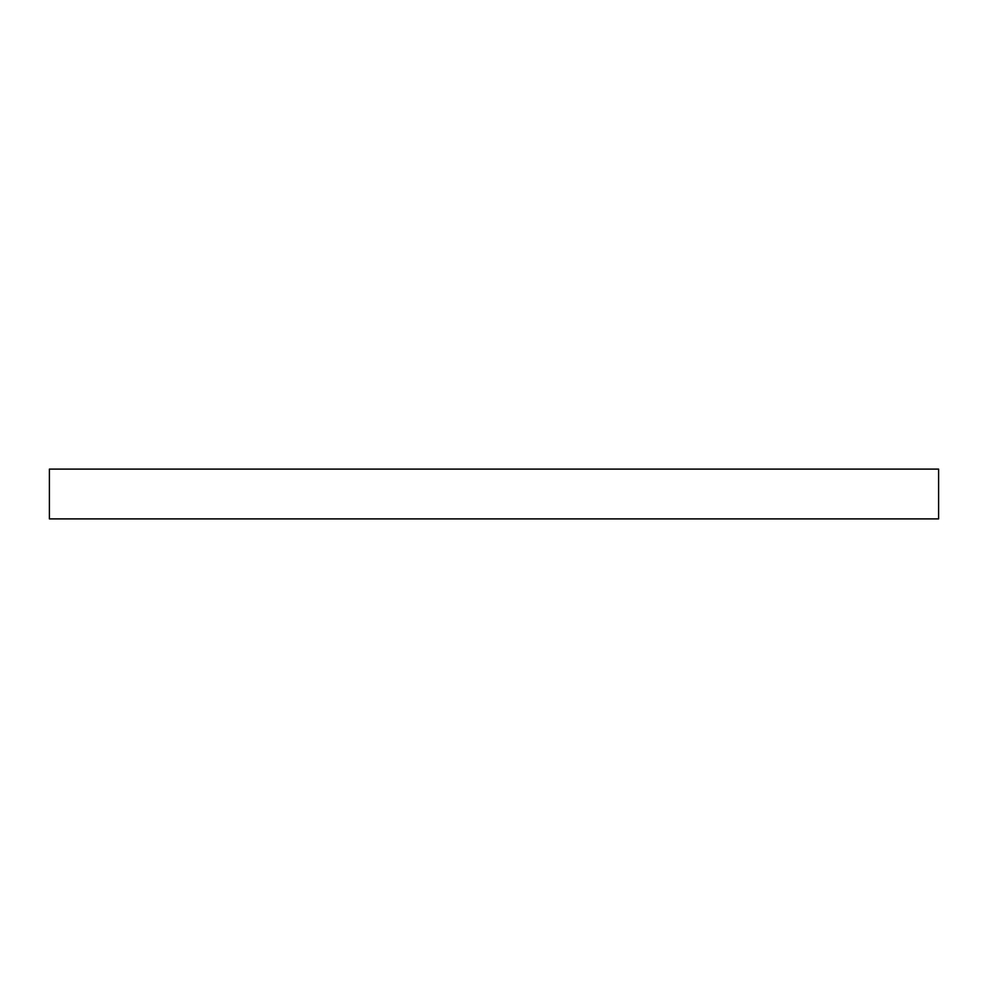 <?xml version="1.0" encoding="UTF-8"?>
<svg xmlns="http://www.w3.org/2000/svg" width="988" height="988" viewBox="0 0 988 988"><rect width="100%" height="100%" fill="white"/><g stroke="black" fill="none" stroke-linecap="round" stroke-linejoin="round"><path stroke-width="1.48" d="M49.4 469.102L49.4 518.898L938.6 518.898L938.6 469.102L49.4 469.102"/></g></svg>
